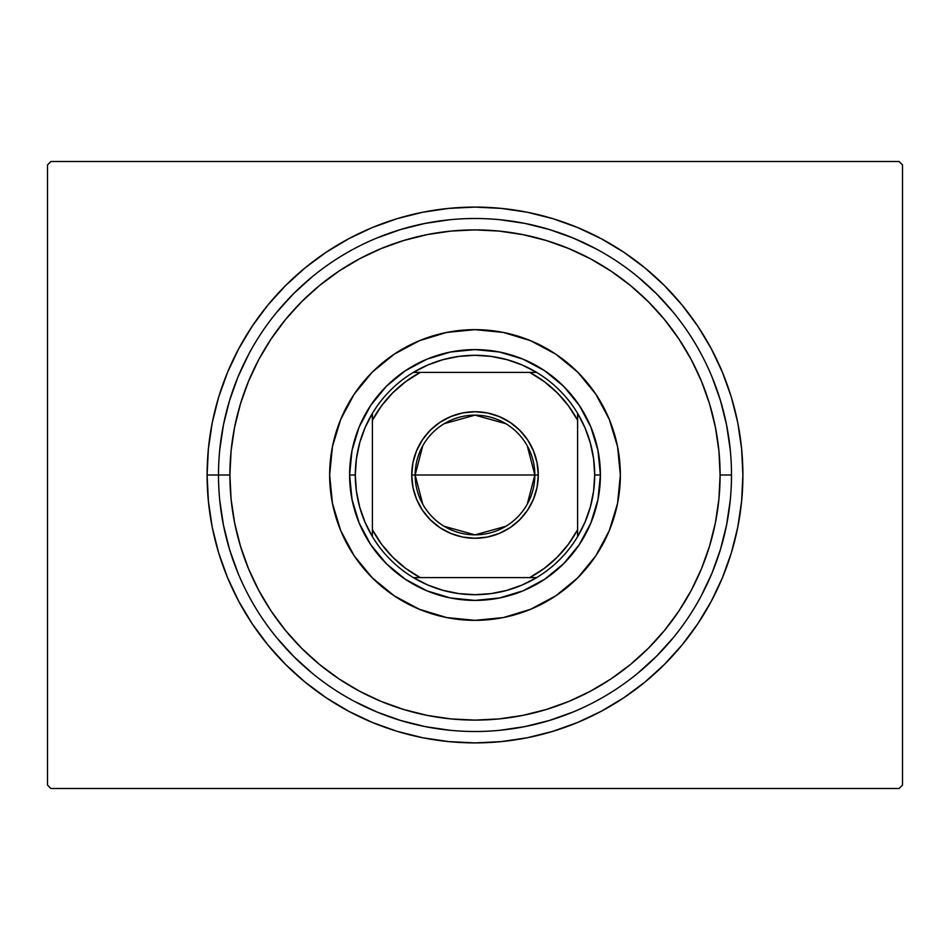 <?xml version="1.0" encoding="UTF-8"?>
<svg xmlns="http://www.w3.org/2000/svg" width="950" height="950" viewBox="0 0 950 950"><rect width="100%" height="100%" fill="white"/><g stroke="black" fill="none" stroke-linecap="round" stroke-linejoin="round"><path stroke-width="1.43" d="M207.1 475L218.5 475L207.1 475L208.394 501.256L212.242 527.262L218.631 552.769L227.489 577.517L238.735 601.291L252.249 623.841L267.912 644.955L285.57 664.43L305.045 682.088L326.159 697.751L348.709 711.265L372.483 722.511L397.231 731.369L422.738 737.758L448.744 741.606L475 742.9L501.256 741.606L527.262 737.758L552.769 731.369L577.517 722.511L601.291 711.265L623.841 697.751L644.955 682.088L664.43 664.43L682.088 644.955L697.751 623.841L711.265 601.291L722.511 577.517L731.369 552.769L737.758 527.262L741.606 501.256L742.9 475A267.9 267.9 0 0 1 475 742.9A267.9 267.9 0 0 1 207.1 475A267.9 267.9 0 0 1 475 207.1A267.9 267.9 0 0 1 742.9 475L741.606 448.744L737.758 422.738L731.369 397.231L722.511 372.483L711.265 348.709L697.751 326.159L682.088 305.045L664.43 285.57L644.955 267.912L623.841 252.249L601.291 238.735L577.517 227.489L552.769 218.631L527.262 212.242L501.256 208.394L475 207.1L448.744 208.394L422.738 212.242L397.231 218.631L372.483 227.489L348.709 238.735L326.159 252.249L305.045 267.912L285.57 285.57L267.912 305.045L252.249 326.159L238.735 348.709L227.489 372.483L218.631 397.231L212.242 422.738L208.394 448.744L207.1 475M731.5 475L720.1 475A245.1 245.1 0 0 1 475 720.1A245.1 245.1 0 0 1 229.9 475L218.5 475A256.5 256.5 0 0 0 475 731.5A256.5 256.5 0 0 0 731.5 475A256.5 256.5 0 0 1 475 731.5A256.5 256.5 0 0 1 218.5 475A256.5 256.5 0 0 1 475 218.5A256.5 256.5 0 0 1 731.5 475A256.5 256.5 0 0 0 475 218.5A256.5 256.5 0 0 0 218.5 475L229.9 475L231.076 499.023L234.614 522.821L240.457 546.143L248.556 568.801L258.839 590.544L271.201 611.171L285.534 630.491L301.684 648.316L319.509 664.466L338.829 678.799L359.456 691.161L381.199 701.444L403.857 709.543L427.179 715.386L450.977 718.924L475 720.1L499.023 718.924L522.821 715.386L546.143 709.543L568.801 701.444L590.544 691.161L611.171 678.799L630.491 664.466L648.316 648.316L664.466 630.491L678.799 611.171L691.161 590.544L701.444 568.801L709.543 546.143L715.386 522.821L718.924 499.023L720.1 475L718.924 450.977L715.386 427.179L709.543 403.857L701.444 381.199L691.161 359.456L678.799 338.829L664.466 319.509L648.316 301.684L630.491 285.534L611.171 271.201L590.544 258.839L568.801 248.556L546.143 240.457L522.821 234.614L499.023 231.076L475 229.9L450.977 231.076L427.179 234.614L403.857 240.457L381.199 248.556L359.456 258.839L338.829 271.201L319.509 285.534L301.684 301.684L285.534 319.509L271.201 338.829L258.839 359.456L248.556 381.199L240.457 403.857L234.614 427.179L231.076 450.977L229.9 475A245.1 245.1 0 0 1 475 229.9A245.1 245.1 0 0 1 720.1 475L731.5 475M899.08 161.5L50.92 161.5L899.08 161.5L902.5 164.92L902.5 785.08L902.5 164.92L899.08 161.5M50.92 788.5L899.08 788.5L50.92 788.5L47.5 785.08L47.5 164.92L47.5 785.08L50.92 788.5M902.5 785.08L899.08 788.5L902.5 785.08M47.5 164.92L50.92 161.5L47.5 164.92M730.265 449.861L726.572 424.959L720.456 400.544L711.977 376.841L720.456 400.544L726.572 424.959L730.265 449.861M673.277 312.277L656.379 293.621L637.723 276.723L656.379 293.621L673.277 312.277M595.911 248.793L573.159 238.023L549.456 229.544L525.041 223.428L500.139 219.735L525.041 223.428L549.456 229.544L573.159 238.023L595.911 248.793M449.861 219.735L424.959 223.428L400.544 229.544L376.841 238.023L400.544 229.544L424.959 223.428L449.861 219.735M312.277 276.723L293.621 293.621L276.723 312.277L293.621 293.621L312.277 276.723M248.793 354.089L238.023 376.841L229.544 400.544L223.428 424.959L219.735 449.861L223.428 424.959L229.544 400.544L238.023 376.841L248.793 354.089M219.735 500.139L223.428 525.041L229.544 549.456L238.023 573.159L229.544 549.456L223.428 525.041L219.735 500.139M276.723 637.723L293.621 656.379L312.277 673.277L293.621 656.379L276.723 637.723M354.089 701.207L376.841 711.977L400.544 720.456L424.959 726.572L449.861 730.265L424.959 726.572L400.544 720.456L376.841 711.977L354.089 701.207M500.139 730.265L525.041 726.572L549.456 720.456L573.159 711.977L549.456 720.456L525.041 726.572L500.139 730.265M637.723 673.277L656.379 656.379L673.277 637.723L656.379 656.379L637.723 673.277M701.207 595.911L711.977 573.159L720.456 549.456L726.572 525.041L730.265 500.139L726.572 525.041L720.456 549.456L711.977 573.159L701.207 595.911M329.65 475A145.35 145.35 0 0 1 475 329.65A145.35 145.35 0 0 1 620.35 475L617.559 503.358L609.283 530.622L595.852 555.75L577.778 577.778L555.75 595.852L530.622 609.283L503.358 617.559L475 620.35L446.642 617.559L419.378 609.283L394.25 595.852L372.222 577.778L354.148 555.75L340.718 530.622L332.441 503.358L329.65 475L332.441 446.642L340.718 419.378L354.148 394.25L372.222 372.222L394.25 354.148L419.378 340.718L446.642 332.441L475 329.65L503.358 332.441L530.622 340.718L555.75 354.148L577.778 372.222L595.852 394.25L609.283 419.378L617.559 446.642L620.35 475A145.35 145.35 0 0 1 475 620.35A145.35 145.35 0 0 1 329.65 475M600.4 475L597.989 499.463L590.852 522.987L579.263 544.671L563.671 563.671L544.671 579.263L522.987 590.852L499.463 597.989L475 600.4L450.537 597.989L427.013 590.852L405.329 579.263L386.329 563.671L370.738 544.671L359.147 522.987L352.011 499.463L349.6 475L352.011 450.537L359.147 427.013L370.738 405.329L386.329 386.329L405.329 370.738L427.013 359.147L450.537 352.011L475 349.6L499.463 352.011L522.987 359.147L544.671 370.738L563.671 386.329L579.263 405.329L590.852 427.013L597.989 450.537L600.4 475L594.7 475A119.7 119.7 0 0 1 577.6 536.655L584.974 522.251L590.342 506.991L593.607 491.138L594.7 475L593.607 458.862L590.342 443.009L584.974 427.749L577.6 413.345A119.7 119.7 0 0 1 594.7 475L600.4 475A125.4 125.4 0 0 1 475 600.4A125.4 125.4 0 0 1 349.6 475A125.4 125.4 0 0 0 475 600.4A125.4 125.4 0 0 0 600.4 475A125.4 125.4 0 0 0 475 349.6A125.4 125.4 0 0 0 349.6 475A125.4 125.4 0 0 1 475 349.6A125.4 125.4 0 0 1 600.4 475M527.25 445.799L534.85 475A59.85 59.85 0 0 0 475 415.15A59.85 59.85 0 0 0 415.15 475L411.73 475A63.27 63.27 0 0 1 475 411.73A63.27 63.27 0 0 1 538.27 475L415.15 475A59.85 59.85 0 0 1 475 415.15A59.85 59.85 0 0 1 534.85 475L527.25 504.201M422.75 504.201L415.15 475L422.75 445.799M444.184 423.688L475 415.15L505.816 423.688M536.655 577.6A119.7 119.7 0 0 1 413.345 577.6L427.749 584.974L443.009 590.342L458.862 593.607L475 594.7L491.138 593.607L506.991 590.342L522.251 584.974L536.655 577.6A119.7 119.7 0 0 0 577.6 536.655L577.6 413.345A119.7 119.7 0 0 0 536.655 372.4L522.251 365.026L506.991 359.658L491.138 356.392L475 355.3L458.862 356.392L443.009 359.658L427.749 365.026L413.345 372.4A119.7 119.7 0 0 1 536.655 372.4L413.345 372.4A119.7 119.7 0 0 0 372.4 413.345L365.026 427.749L359.658 443.009L356.392 458.862L355.3 475L349.6 475L355.3 475L356.392 491.138L359.658 506.991L365.026 522.251L372.4 536.655A119.7 119.7 0 0 1 372.4 413.345L372.4 536.655A119.7 119.7 0 0 0 413.345 577.6L536.655 577.6A119.7 119.7 0 0 0 577.6 536.655L577.6 420.28L568.433 405.781L557.222 392.777L544.219 381.567L529.72 372.4L420.28 372.4L405.781 381.567L392.777 392.777L381.567 405.781L372.4 420.28L372.4 529.72L381.567 544.219L392.777 557.222L405.781 568.433L420.28 577.6L529.72 577.6L544.219 568.433L557.222 557.222L568.433 544.219L577.6 529.72A116.28 116.28 0 0 1 529.72 577.6L536.655 577.6M359.147 427.013L370.738 405.329M427.013 359.147L450.537 352.011M522.987 359.147L544.671 370.738M590.852 427.013L597.989 450.537M590.852 522.987L579.263 544.671M522.987 590.852L499.463 597.989M427.013 590.852L405.329 579.263M359.147 522.987L352.011 499.463M411.73 475L412.941 462.662L416.551 450.787L422.394 439.85L430.267 430.267L439.85 422.394L450.787 416.551L462.662 412.941L475 411.73L487.338 412.941L499.213 416.551L510.15 422.394L519.733 430.267L527.606 439.85L533.449 450.787L537.059 462.662L538.27 475L537.059 487.338L533.449 499.213L527.606 510.15L519.733 519.733L510.15 527.606L499.213 533.449L487.338 537.059L475 538.27L462.662 537.059L450.787 533.449L439.85 527.606L430.267 519.733L422.394 510.15L416.551 499.213L412.941 487.338L411.73 475L534.85 475A59.85 59.85 0 0 1 475 534.85A59.85 59.85 0 0 1 415.15 475A59.85 59.85 0 0 0 475 534.85A59.85 59.85 0 0 0 534.85 475L538.27 475A63.27 63.27 0 0 1 475 538.27A63.27 63.27 0 0 1 411.73 475M372.4 413.345A119.7 119.7 0 0 1 413.345 372.4L420.28 372.4A116.28 116.28 0 0 0 372.4 420.28L372.4 413.345M536.655 372.4A119.7 119.7 0 0 1 577.6 413.345L577.6 420.28A116.28 116.28 0 0 0 529.72 372.4L536.655 372.4M413.345 577.6A119.7 119.7 0 0 1 372.4 536.655L372.4 529.72A116.28 116.28 0 0 0 420.28 577.6L413.345 577.6M505.816 526.312L475 534.85L444.184 526.312"/></g></svg>
